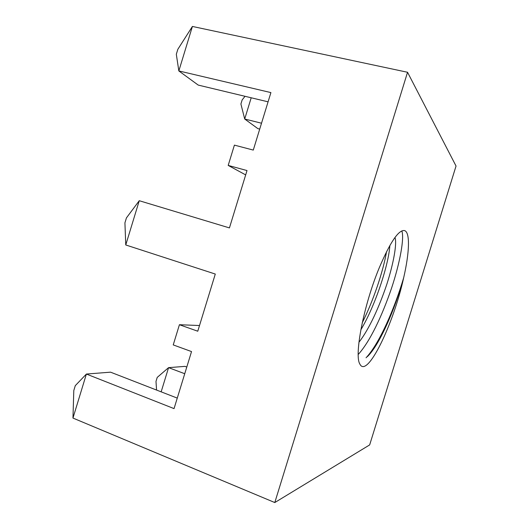 <?xml version="1.0" encoding="UTF-8"?>
<svg xmlns="http://www.w3.org/2000/svg" width="529" height="529" viewBox="0 0 529 529"><rect width="100%" height="100%" fill="white"/><g stroke="black" fill="none" stroke-linecap="round" stroke-linejoin="round"><path stroke-width="0.79" d="M407.542 72.268L274.796 502.55L369.665 444.909L456.038 166.027L407.542 72.268L192.404 26.45L178.835 70.939L270.908 92.595L253.285 150.084L234.407 145.118L228.191 165.418L247.01 170.556L229.434 227.913L139.253 200.716L125.757 244.967L215.29 274.048L197.767 331.22L179.417 324.72L199.512 325.527M179.417 324.72L173.234 344.908L191.531 351.573L174.048 408.613L86.392 374.049L72.962 418.069L73.795 390.554L75.29 385.648L86.392 374.049L110.554 372.171L177.268 398.106M366.055 357.789C379.478 343.46 394.475 308.731 403.653 277.837C393.602 323.953 366.981 379.386 359.819 363.972C354.066 355.085 363.8 304.73 379.392 267.469C390.263 242.064 398.615 229.758 404.454 230.558C410.319 232.099 409.486 252.611 403.653 277.837C395.103 309.194 379.313 345.305 367.331 356.685M274.796 502.55L72.962 418.069M192.404 26.45L177.83 49.316L176.316 54.269L178.835 70.939L198.216 85.083L268.077 101.826M251.202 97.786L244.702 119.018L257.868 128.626L259.719 129.089M245.02 96.298L242.156 99.928L240.907 104.008L244.702 119.018L261.518 123.217M156.571 390.058L155.989 381.442L157.225 377.395L168.566 367.648L185.005 366.366L186.79 367.033M161.16 391.844L168.566 367.648L184.74 373.725M125.757 244.967L124.923 222.848L126.424 217.915L139.253 200.716M228.191 165.418L245.681 174.901M386.534 251.692C383.247 271.212 373.249 301.074 362.259 322.71M401.795 230.909C404.52 237.501 400.175 262.166 391.566 288.146C382.117 315.694 370.128 341.417 358.232 354.47M389.86 245.476C388.676 264.712 375.173 306.046 360.844 329.785M394.971 237.488C397.14 243.042 393.682 263.006 386.818 284.285C379.174 307.078 369.09 329.322 358.933 342.283"/></g></svg>
